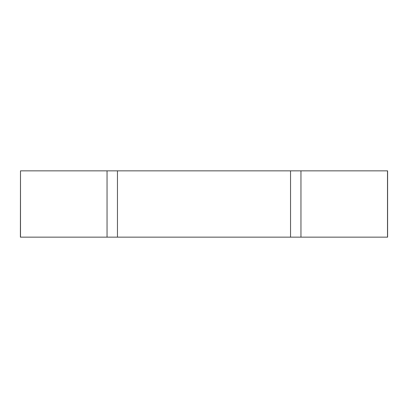 <?xml version="1.0" encoding="UTF-8"?>
<svg xmlns="http://www.w3.org/2000/svg" width="408" height="408" viewBox="0 0 408 408"><rect width="100%" height="100%" fill="white"/><g stroke="black" fill="none" stroke-linecap="round" stroke-linejoin="round"><path stroke-width="0.61" d="M20.497 170.85L20.4 237.15L387.6 237.15L387.6 170.85L20.497 170.85L20.497 237.15M107.039 170.85L107.039 237.15M117.458 170.85L117.458 237.15M290.542 170.85L290.542 237.15M300.961 170.85L300.961 237.15M387.503 170.85L387.503 237.15"/></g></svg>
